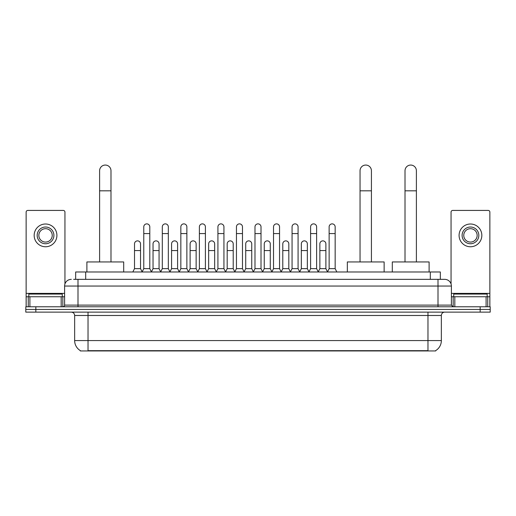 <?xml version="1.0" encoding="UTF-8"?>
<svg xmlns="http://www.w3.org/2000/svg" width="516" height="516" viewBox="0 0 516 516"><rect width="100%" height="100%" fill="white"/><g stroke="black" fill="none" stroke-linecap="round" stroke-linejoin="round"><path stroke-width="0.77" d="M75.659 279.35L75.659 271.984L440.342 271.984L440.342 279.35M435.665 350.616L435.665 350.945L80.335 350.945L80.335 350.616M80.438 350.68A11.713 11.713 0 0 1 74.646 340.573L88.03 340.573L88.03 350.68L427.97 350.68L427.97 340.573L441.354 340.573L441.354 315.482A3.348 3.348 0 0 1 444.695 312.135M74.646 340.573L74.646 315.482C74.452 313.451 73.337 312.335 71.305 312.135M435.562 350.68A11.713 11.713 0 0 0 441.354 340.573M35.836 306.781L490.2 306.781L490.2 309.458L25.8 309.458L25.8 312.135L35.836 312.135L35.836 309.458L25.8 309.458L25.8 306.781L35.836 306.781L35.836 309.458L490.2 309.458L490.2 312.135L35.836 312.135M73.801 279.35L444.695 279.35A6.689 6.689 0 0 1 451.39 286.038L451.39 305.111L453.061 306.781M73.646 279.35L77.993 279.35L77.993 286.038L64.61 286.038L64.61 305.111A1.671 1.671 0 0 1 62.939 306.781M71.305 279.35A6.689 6.689 0 0 0 64.61 286.038M451.39 286.038L438.007 286.038L438.007 279.35L444.695 279.35M62.268 296.745L62.268 294.068L28.812 294.068L28.812 296.745M61.185 306.781L61.185 296.745L29.896 296.745L29.896 306.781M64.945 283.948L64.945 212.095A1.671 1.671 0 0 0 63.274 210.425L27.806 210.425A1.671 1.671 0 0 0 26.135 212.095L26.135 296.745L29.896 296.745M61.185 296.745L64.61 296.745M26.135 306.781L26.135 296.745M45.543 227.021A8.366 8.366 0 0 0 37.178 235.38A8.366 8.366 0 0 0 45.543 243.745A8.366 8.366 0 0 0 53.903 235.38A8.366 8.366 0 0 0 45.543 227.021M45.543 228.691A6.689 6.689 0 0 0 38.848 235.38A6.689 6.689 0 0 0 45.543 242.075A6.689 6.689 0 0 0 52.232 235.38A6.689 6.689 0 0 0 45.543 228.691M45.543 246.758A11.378 11.378 0 0 0 56.915 235.38A11.378 11.378 0 0 0 45.543 224.009A11.378 11.378 0 0 0 34.166 235.38A11.378 11.378 0 0 0 45.543 246.758M487.188 296.745L487.188 294.068L453.732 294.068L453.732 296.745M99.607 261.947L99.607 170.738A5.689 5.689 0 0 1 105.296 165.055A5.689 5.689 0 0 1 110.985 170.738A5.689 5.689 0 0 0 105.296 165.055M110.985 261.947L110.985 170.738M123.698 271.984L123.698 261.947L86.894 261.947L86.894 271.984M360.045 261.947L360.045 170.738A5.689 5.689 0 0 1 365.734 165.055A5.689 5.689 0 0 1 371.423 170.738A5.689 5.689 0 0 0 365.734 165.055M371.423 261.947L371.423 170.738M384.136 271.984L384.136 261.947L347.332 261.947L347.332 271.984M405.015 261.947L405.015 170.738A5.689 5.689 0 0 1 410.704 165.055A5.689 5.689 0 0 1 416.393 170.738A5.689 5.689 0 0 0 410.704 165.055M416.393 261.947L416.393 170.738M429.106 271.984L429.106 261.947L392.302 261.947L392.302 271.984M142.1 271.984L143.77 268.642L149.795 268.642L151.472 271.984M149.795 268.642L149.795 226.885A3.012 3.012 0 0 0 146.783 223.873A3.012 3.012 0 0 1 146.976 223.88M143.77 268.642L143.77 233.574L149.795 233.574M143.77 233.574L143.77 226.885A3.012 3.012 0 0 1 146.783 223.873M160.637 271.984L162.308 268.642L168.332 268.642L170.003 271.984M168.332 268.642L168.332 226.885A3.012 3.012 0 0 0 165.32 223.873A3.012 3.012 0 0 1 165.507 223.88M162.308 268.642L162.308 233.574L168.332 233.574M162.308 233.574L162.308 226.885A3.012 3.012 0 0 1 165.32 223.873M179.175 271.984L180.845 268.642L186.869 268.642L188.54 271.984M186.869 268.642L186.869 226.885A3.012 3.012 0 0 0 183.857 223.873A3.012 3.012 0 0 1 184.044 223.88M180.845 268.642L180.845 233.574L186.869 233.574M180.845 233.574L180.845 226.885A3.012 3.012 0 0 1 183.857 223.873M197.705 271.984L199.382 268.642L205.407 268.642L207.077 271.984M205.407 268.642L205.407 226.885A3.012 3.012 0 0 0 202.395 223.873A3.012 3.012 0 0 1 202.582 223.88M199.382 268.642L199.382 233.574L205.407 233.574M199.382 233.574L199.382 226.885A3.012 3.012 0 0 1 202.395 223.873M216.243 271.984L217.92 268.642L223.938 268.642L225.615 271.984M223.938 268.642L223.938 226.885A3.012 3.012 0 0 0 220.925 223.873A3.012 3.012 0 0 1 221.119 223.88M217.92 268.642L217.92 233.574L223.938 233.574M217.92 233.574L217.92 226.885A3.012 3.012 0 0 1 220.925 223.873M234.78 271.984L236.451 268.642L242.475 268.642L244.145 271.984M242.475 268.642L242.475 226.885A3.012 3.012 0 0 0 239.463 223.873A3.012 3.012 0 0 1 239.656 223.88M236.451 268.642L236.451 233.574L242.475 233.574M236.451 233.574L236.451 226.885A3.012 3.012 0 0 1 239.463 223.873M253.317 271.984L254.988 268.642L261.012 268.642L262.683 271.984M261.012 268.642L261.012 226.885A3.012 3.012 0 0 0 258 223.873A3.012 3.012 0 0 1 258.187 223.88M254.988 268.642L254.988 233.574L261.012 233.574M254.988 233.574L254.988 226.885A3.012 3.012 0 0 1 258 223.873M271.855 271.984L273.525 268.642L279.549 268.642L281.22 271.984M279.549 268.642L279.549 226.885A3.012 3.012 0 0 0 276.537 223.873A3.012 3.012 0 0 1 276.724 223.88M273.525 268.642L273.525 233.574L279.549 233.574M273.525 233.574L273.525 226.885A3.012 3.012 0 0 1 276.537 223.873M290.385 271.984L292.062 268.642L298.08 268.642L299.757 271.984M298.08 268.642L298.08 226.885A3.012 3.012 0 0 0 295.075 223.873A3.012 3.012 0 0 1 295.262 223.88M292.062 268.642L292.062 233.574L298.08 233.574M292.062 233.574L292.062 226.885A3.012 3.012 0 0 1 295.075 223.873M308.923 271.984L310.593 268.642L316.618 268.642L318.295 271.984M316.618 268.642L316.618 226.885A3.012 3.012 0 0 0 313.605 223.873A3.012 3.012 0 0 1 313.799 223.88M310.593 268.642L310.593 233.574L316.618 233.574M310.593 233.574L310.593 226.885A3.012 3.012 0 0 1 313.605 223.873M327.46 271.984L329.131 268.642L335.155 268.642L336.825 271.984M335.155 268.642L335.155 226.885A3.012 3.012 0 0 0 332.143 223.873A3.012 3.012 0 0 1 332.33 223.88M329.131 268.642L329.131 233.574L335.155 233.574M329.131 233.574L329.131 226.885A3.012 3.012 0 0 1 332.143 223.873M132.831 271.984L134.508 268.642L140.526 268.642L142.152 271.887M140.526 268.642L140.526 243.881A3.012 3.012 0 0 0 137.708 240.875A3.012 3.012 0 0 1 140.526 243.881M134.508 268.642L134.508 250.57L140.526 250.57M134.508 250.57L134.508 243.881A3.012 3.012 0 0 1 137.708 240.875M151.42 271.887L153.039 268.642L159.063 268.642L160.689 271.887M159.063 268.642L159.063 243.881A3.012 3.012 0 0 0 156.245 240.875A3.012 3.012 0 0 1 159.063 243.881M153.039 268.642L153.039 250.57L159.063 250.57M153.039 250.57L153.039 243.881A3.012 3.012 0 0 1 156.245 240.875M169.958 271.887L171.576 268.642L177.601 268.642L179.22 271.887M177.601 268.642L177.601 243.881A3.012 3.012 0 0 0 174.776 240.875A3.012 3.012 0 0 1 177.601 243.881M171.576 268.642L171.576 250.57L177.601 250.57M171.576 250.57L171.576 243.881A3.012 3.012 0 0 1 174.776 240.875M188.488 271.887L190.114 268.642L196.138 268.642L197.757 271.887M196.138 268.642L196.138 243.881A3.012 3.012 0 0 0 193.313 240.875A3.012 3.012 0 0 1 196.138 243.881M190.114 268.642L190.114 250.57L196.138 250.57M190.114 250.57L190.114 243.881A3.012 3.012 0 0 1 193.313 240.875M207.026 271.887L208.651 268.642L214.669 268.642L216.294 271.887M214.669 268.642L214.669 243.881A3.012 3.012 0 0 0 211.85 240.875A3.012 3.012 0 0 1 214.669 243.881M208.651 268.642L208.651 250.57L214.669 250.57M208.651 250.57L208.651 243.881A3.012 3.012 0 0 1 211.85 240.875M225.563 271.887L227.182 268.642L233.206 268.642L234.832 271.887M233.206 268.642L233.206 243.881A3.012 3.012 0 0 0 230.388 240.875A3.012 3.012 0 0 1 233.206 243.881M227.182 268.642L227.182 250.57L233.206 250.57M227.182 250.57L227.182 243.881A3.012 3.012 0 0 1 230.388 240.875M244.1 271.887L245.719 268.642L251.744 268.642L253.369 271.887M251.744 268.642L251.744 243.881A3.012 3.012 0 0 0 248.918 240.875A3.012 3.012 0 0 1 251.744 243.881M245.719 268.642L245.719 250.57L251.744 250.57M245.719 250.57L245.719 243.881A3.012 3.012 0 0 1 248.918 240.875M262.631 271.887L264.257 268.642L270.281 268.642L271.9 271.887M270.281 268.642L270.281 243.881A3.012 3.012 0 0 0 267.456 240.875A3.012 3.012 0 0 1 270.281 243.881M264.257 268.642L264.257 250.57L270.281 250.57M264.257 250.57L264.257 243.881A3.012 3.012 0 0 1 267.456 240.875M281.168 271.887L282.794 268.642L288.818 268.642L290.437 271.887M288.818 268.642L288.818 243.881A3.012 3.012 0 0 0 285.993 240.875A3.012 3.012 0 0 1 288.818 243.881M282.794 268.642L282.794 250.57L288.818 250.57M282.794 250.57L282.794 243.881A3.012 3.012 0 0 1 285.993 240.875M299.706 271.887L301.331 268.642L307.349 268.642L308.974 271.887M307.349 268.642L307.349 243.881A3.012 3.012 0 0 0 304.53 240.875A3.012 3.012 0 0 1 307.349 243.881M301.331 268.642L301.331 250.57L307.349 250.57M301.331 250.57L301.331 243.881A3.012 3.012 0 0 1 304.53 240.875M318.243 271.887L319.862 268.642L325.886 268.642L327.512 271.887M325.886 268.642L325.886 243.881A3.012 3.012 0 0 0 323.068 240.875A3.012 3.012 0 0 1 325.886 243.881M319.862 268.642L319.862 250.57L325.886 250.57M319.862 250.57L319.862 243.881A3.012 3.012 0 0 1 323.068 240.875M486.104 306.781L486.104 296.745L454.815 296.745L454.815 306.781M486.104 296.745L489.865 296.745L489.865 212.095A1.671 1.671 0 0 0 488.194 210.425L452.726 210.425A1.671 1.671 0 0 0 451.055 212.095L451.055 283.948M451.39 296.745L454.815 296.745M489.865 296.745L489.865 306.781M470.457 227.021A8.366 8.366 0 0 0 462.097 235.38A8.366 8.366 0 0 0 470.457 243.745A8.366 8.366 0 0 0 478.822 235.38A8.366 8.366 0 0 0 470.457 227.021M470.457 228.691A6.689 6.689 0 0 0 463.768 235.38A6.689 6.689 0 0 0 470.457 242.075A6.689 6.689 0 0 0 477.152 235.38A6.689 6.689 0 0 0 470.457 228.691M470.457 246.758A11.378 11.378 0 0 0 481.834 235.38A11.378 11.378 0 0 0 470.457 224.009A11.378 11.378 0 0 0 459.085 235.38A11.378 11.378 0 0 0 470.457 246.758M426.629 350.945L426.629 350.616M89.371 350.945L89.371 350.616M85.695 279.35L85.695 271.984M430.305 279.35L430.305 271.984M427.97 312.135L427.97 315.482L74.646 315.482M441.354 315.482L427.97 315.482L427.97 340.573L88.03 340.573L88.03 312.135M480.164 312.135L480.164 306.781M77.993 306.781L77.993 305.111L451.39 305.111M64.61 305.111L77.993 305.111L77.993 286.038L438.007 286.038L438.007 306.781M64.61 293.398L26.135 293.398M62.829 296.745L62.829 306.781M26.161 296.745L26.161 306.781M28.251 306.781L28.251 296.745M99.607 190.817L110.985 190.817M360.045 190.817L371.423 190.817M405.015 190.817L416.393 190.817M489.865 293.398L451.39 293.398M489.839 306.781L489.839 296.745M487.749 296.745L487.749 306.781M453.171 306.781L453.171 296.745"/></g></svg>

